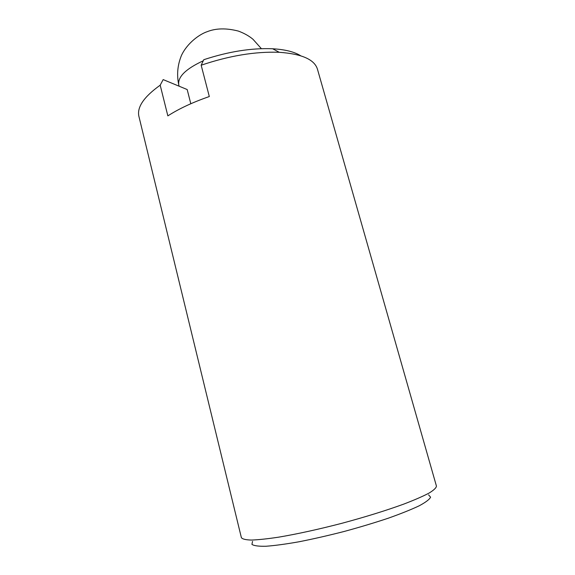 <?xml version="1.0" encoding="UTF-8"?>
<svg xmlns="http://www.w3.org/2000/svg" width="575" height="575" viewBox="0 0 575 575"><rect width="100%" height="100%" fill="white"/><g stroke="black" fill="none" stroke-linecap="round" stroke-linejoin="round"><path stroke-width="0.86" d="M300.675 55.761C294.414 51.829 285.071 49.493 272.651 48.767C251.541 47.898 228.584 51.542 203.78 59.707L201.171 65.219L209.314 96.542C192.826 102.257 179.012 108.704 167.85 115.877L160.188 85.186L163.163 79.594L187.184 89.542L190.807 103.737M201.171 65.219C229.274 55.71 255.307 51.405 279.263 52.303C301.789 53.885 314.525 59.527 317.465 69.23L436.439 486.091C436.274 487.859 433.773 490.209 428.936 493.156C422.718 496.405 414.316 500.063 403.715 504.124C385.954 510.578 365.355 516.968 341.924 523.286C318.435 529.367 297.368 533.988 278.731 537.151C267.512 538.847 258.398 539.817 251.39 540.062C245.726 539.896 242.384 539.084 241.371 537.632L138.913 116.409C136.792 107.259 143.887 96.852 160.188 85.186M252.533 541.391L251.936 544.388C253.949 545.79 258.649 546.415 266.031 546.25C274.929 545.589 285.998 544.087 299.223 541.736C313.404 538.933 328.354 535.519 344.094 531.487C359.763 527.225 374.454 522.804 388.168 518.24C400.825 513.748 411.19 509.587 419.254 505.77C425.759 502.262 429.532 499.402 430.589 497.181L428.598 494.874M179.105 86.2L178.775 84.899C177.582 76.935 185.747 68.892 203.27 60.778M272.651 48.767L279.263 52.303M261.395 48.688L253 39.287C249.054 35.973 244.188 33.242 238.409 31.093C226.37 27.981 215.948 28.189 207.144 31.704C199.647 34.184 187.335 42.953 181.499 55.344C177.524 65.004 176.618 74.851 178.775 84.899"/></g></svg>

